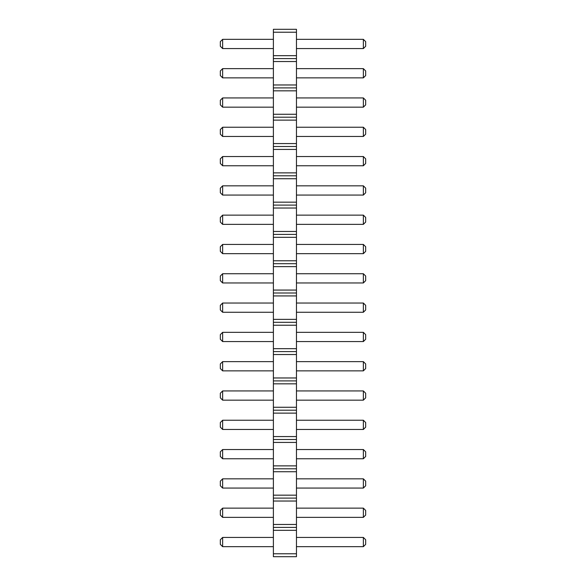 <?xml version="1.0" encoding="UTF-8"?>
<svg xmlns="http://www.w3.org/2000/svg" width="586" height="586" viewBox="0 0 586 586"><rect width="100%" height="100%" fill="white"/><g stroke="black" fill="none" stroke-linecap="round" stroke-linejoin="round"><path stroke-width="0.88" d="M273.391 556.7L296.457 556.7L296.457 29.3L273.391 29.3L273.391 556.7M273.391 553.77L296.457 553.77M273.391 530.33L296.457 530.33M273.391 527.4L296.457 527.4M273.391 524.47L296.457 524.47M273.391 501.03L296.457 501.03M273.391 498.1L296.457 498.1M273.391 495.17L296.457 495.17M273.391 471.73L296.457 471.73M273.391 468.8L296.457 468.8M273.391 465.87L296.457 465.87M273.391 442.43L296.457 442.43M273.391 439.5L296.457 439.5M273.391 436.57L296.457 436.57M273.391 413.13L296.457 413.13M273.391 410.2L296.457 410.2M273.391 407.27L296.457 407.27M273.391 383.83L296.457 383.83M273.391 380.9L296.457 380.9M273.391 377.97L296.457 377.97M273.391 354.53L296.457 354.53M273.391 351.6L296.457 351.6M273.391 348.67L296.457 348.67M273.391 325.23L296.457 325.23M273.391 322.3L296.457 322.3M273.391 319.37L296.457 319.37M273.391 295.93L296.457 295.93M273.391 293L296.457 293M273.391 290.07L296.457 290.07M273.391 266.63L296.457 266.63M273.391 263.7L296.457 263.7M273.391 260.77L296.457 260.77M273.391 237.33L296.457 237.33M273.391 234.4L296.457 234.4M273.391 231.47L296.457 231.47M273.391 208.03L296.457 208.03M273.391 205.1L296.457 205.1M273.391 202.17L296.457 202.17M273.391 178.73L296.457 178.73M273.391 175.8L296.457 175.8M273.391 172.87L296.457 172.87M273.391 149.43L296.457 149.43M273.391 146.5L296.457 146.5M273.391 143.57L296.457 143.57M273.391 120.13L296.457 120.13M273.391 117.2L296.457 117.2M273.391 114.27L296.457 114.27M273.391 90.83L296.457 90.83M273.391 87.9L296.457 87.9M273.391 84.97L296.457 84.97M273.391 61.53L296.457 61.53M273.391 58.6L296.457 58.6M273.391 55.67L296.457 55.67M273.391 32.23L296.457 32.23M273.391 165.765L222.636 165.765L222.636 156.535L273.391 156.535M273.391 195.065L222.636 195.065L222.636 185.835L273.391 185.835M273.391 244.435L222.636 244.435L222.636 253.665L273.391 253.665M273.391 224.365L222.636 224.365L222.636 215.135L273.391 215.135M273.391 370.865L222.636 370.865L222.636 361.635L273.391 361.635M273.391 332.335L222.636 332.335L222.636 341.565L273.391 341.565M273.391 282.965L222.636 282.965L222.636 273.735L273.391 273.735M273.391 517.365L222.636 517.365L222.636 508.135L273.391 508.135M273.391 478.835L222.636 478.835L222.636 488.065L273.391 488.065M273.391 429.465L222.636 429.465L222.636 420.235L273.391 420.235M273.391 546.665L222.636 546.665L222.636 537.435L273.391 537.435M273.391 449.535L222.636 449.535L222.636 458.765L273.391 458.765M273.391 312.265L222.636 312.265L222.636 303.035L273.391 303.035M273.391 400.165L222.636 400.165L222.636 390.935L273.391 390.935M273.391 77.865L222.636 77.865L222.636 68.635L273.391 68.635M273.391 97.935L222.636 97.935L222.636 107.165L273.391 107.165M273.391 136.465L222.636 136.465L222.636 127.235L273.391 127.235M273.391 39.335L222.636 39.335L222.636 48.565L273.391 48.565M296.457 156.535L363.364 156.535L363.364 165.765L365.671 163.457L365.671 158.843L363.364 156.535M296.457 165.765L363.364 165.765M296.457 185.835L363.364 185.835L363.364 195.065L365.671 192.757L365.671 188.143L363.364 185.835M296.457 195.065L363.364 195.065M296.457 253.665L363.364 253.665L365.671 251.357L365.671 246.743L363.364 244.435L363.364 253.665M296.457 244.435L363.364 244.435M296.457 215.135L363.364 215.135L363.364 224.365L365.671 222.057L365.671 217.443L363.364 215.135M296.457 224.365L363.364 224.365M296.457 361.635L363.364 361.635L363.364 370.865L365.671 368.557L365.671 363.943L363.364 361.635M296.457 370.865L363.364 370.865M296.457 341.565L363.364 341.565L365.671 339.257L365.671 334.643L363.364 332.335L363.364 341.565M296.457 332.335L363.364 332.335M296.457 273.735L363.364 273.735L363.364 282.965L365.671 280.657L365.671 276.043L363.364 273.735M296.457 282.965L363.364 282.965M296.457 508.135L363.364 508.135L363.364 517.365L365.671 515.057L365.671 510.443L363.364 508.135M296.457 517.365L363.364 517.365M296.457 488.065L363.364 488.065L365.671 485.757L365.671 481.143L363.364 478.835L363.364 488.065M296.457 478.835L363.364 478.835M296.457 420.235L363.364 420.235L363.364 429.465L365.671 427.157L365.671 422.543L363.364 420.235M296.457 429.465L363.364 429.465M296.457 537.435L363.364 537.435L363.364 546.665L365.671 544.357L365.671 539.743L363.364 537.435M296.457 546.665L363.364 546.665M296.457 458.765L363.364 458.765L365.671 456.457L365.671 451.843L363.364 449.535L363.364 458.765M296.457 449.535L363.364 449.535M296.457 303.035L363.364 303.035L363.364 312.265L365.671 309.957L365.671 305.343L363.364 303.035M296.457 312.265L363.364 312.265M296.457 390.935L363.364 390.935L363.364 400.165L365.671 397.857L365.671 393.243L363.364 390.935M296.457 400.165L363.364 400.165M296.457 68.635L363.364 68.635L363.364 77.865L365.671 75.557L365.671 70.943L363.364 68.635M296.457 77.865L363.364 77.865M296.457 107.165L363.364 107.165L365.671 104.857L365.671 100.243L363.364 97.935L363.364 107.165M296.457 97.935L363.364 97.935M296.457 127.235L363.364 127.235L363.364 136.465L365.671 134.157L365.671 129.543L363.364 127.235M296.457 136.465L363.364 136.465M296.457 48.565L363.364 48.565L365.671 46.257L365.671 41.643L363.364 39.335L363.364 48.565M296.457 39.335L363.364 39.335M222.636 156.535L220.329 158.843L220.329 163.457L222.636 165.765M222.636 185.835L220.329 188.143L220.329 192.757L222.636 195.065M222.636 253.665L220.329 251.357L220.329 246.743L222.636 244.435M222.636 215.135L220.329 217.443L220.329 222.057L222.636 224.365M222.636 361.635L220.329 363.943L220.329 368.557L222.636 370.865M222.636 341.565L220.329 339.257L220.329 334.643L222.636 332.335M222.636 273.735L220.329 276.043L220.329 280.657L222.636 282.965M222.636 508.135L220.329 510.443L220.329 515.057L222.636 517.365M222.636 488.065L220.329 485.757L220.329 481.143L222.636 478.835M222.636 420.235L220.329 422.543L220.329 427.157L222.636 429.465M222.636 537.435L220.329 539.743L220.329 544.357L222.636 546.665M222.636 458.765L220.329 456.457L220.329 451.843L222.636 449.535M222.636 303.035L220.329 305.343L220.329 309.957L222.636 312.265M222.636 390.935L220.329 393.243L220.329 397.857L222.636 400.165M222.636 68.635L220.329 70.943L220.329 75.557L222.636 77.865M222.636 107.165L220.329 104.857L220.329 100.243L222.636 97.935M222.636 127.235L220.329 129.543L220.329 134.157L222.636 136.465M222.636 48.565L220.329 46.257L220.329 41.643L222.636 39.335"/></g></svg>
